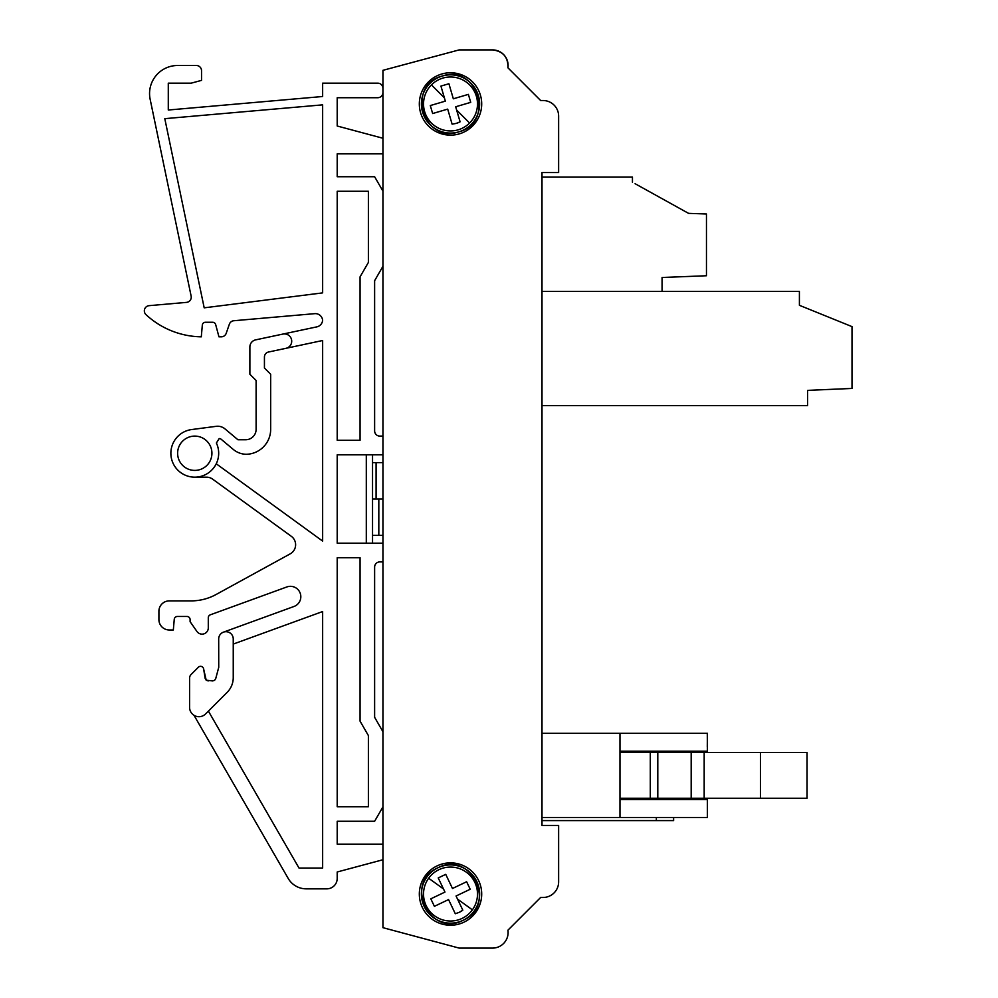 <?xml version="1.0" encoding="UTF-8"?>
<svg xmlns="http://www.w3.org/2000/svg" width="998" height="998" viewBox="0 0 998 998"><rect width="100%" height="100%" fill="white"/><g stroke="black" fill="none" stroke-linecap="round" stroke-linejoin="round"><path stroke-width="1.5" d="M707.395 738.146L707.395 751.195L619.97 751.195L619.97 733.268L542.001 733.268L542.001 405.65L807.607 405.65L807.607 390.368L852.005 388.434L852.005 326.62L799.398 305.301L799.398 291.391L542.001 291.391L662.073 291.391L662.073 277.494L706.459 275.747L706.459 213.984L688.57 213.36L635.09 183.707M619.97 733.268L707.295 733.268L707.395 751.195M707.37 746.778L707.395 733.268L707.295 746.778M707.295 817.474L619.97 817.474L619.97 799.535L707.382 799.535L707.395 817.474M542.001 817.474L619.97 817.474M558.63 158.021L558.63 116.117L558.63 172.567L542.001 172.567L542.001 177.045L632.445 177.045L632.445 182.235M706.459 259.667L706.459 231.648M657.794 752.492L657.794 798.238L807.07 798.238L807.07 752.492L650.297 752.492L650.297 798.238L619.97 798.238M657.794 798.238L650.297 798.238M650.297 752.492L619.97 752.492M760.513 798.238L760.513 752.492M691.177 798.238L691.177 752.492M542.001 172.567L542.001 825.433L542.001 820.593L656.347 820.593L656.347 817.474M558.63 116.117A15.594 15.594 0 0 0 543.037 100.524L540.642 100.524L507.932 67.814L540.642 100.524L543.199 100.524M492.513 49.9C503.079 51.197 508.219 57.173 507.932 67.814A15.594 15.594 0 0 0 492.513 49.9L459.167 49.9L382.945 70.322L459.167 49.9M459.167 948.1L492.513 948.1A15.594 15.594 0 0 0 507.932 930.186A15.594 15.594 0 0 1 492.513 948.1L459.167 948.1L382.945 927.678L382.945 70.322M372.541 535.39L382.945 535.39M378.816 535.39L378.816 499M382.945 462.61L376.084 462.61L376.084 499L382.945 499M376.084 499L372.541 499M376.084 462.61L372.541 462.61M382.945 731.721L374.624 717.312L374.624 567.089A5.202 5.202 0 0 1 379.826 561.899L382.945 561.899L379.826 561.899A5.202 5.202 0 0 0 374.624 567.089L374.624 717.312M337.199 821.267L337.199 844.146L382.945 844.146L337.199 844.146L337.199 821.267L374.624 821.267L382.945 806.871M382.945 191.129L374.624 176.733L337.199 176.733L337.199 153.854L382.945 153.854L337.199 153.854L337.199 176.733M382.945 436.101L379.826 436.101A5.202 5.202 0 0 1 374.624 430.911L374.624 280.688L382.945 266.279M322.641 96.507L168.288 110.017L168.288 102.345L168.288 110.017L322.641 96.507L322.641 83.171L377.743 83.171A5.202 5.202 0 0 1 382.945 88.36M382.945 92.527A5.202 5.202 0 0 1 377.743 97.717L337.199 97.717L337.199 126.01L382.945 138.26L337.199 126.01L337.199 97.717L377.743 97.717M542.001 825.433L558.63 825.433L558.63 881.883A15.594 15.594 0 0 1 543.037 897.476L540.642 897.476L507.932 930.186L540.642 897.476L543.037 897.476M168.288 102.345L168.288 83.171L191.142 83.171L201.534 80.376L201.534 70.696A5.202 5.202 0 0 0 196.332 65.494L177.619 65.494L196.332 65.494M164.795 118.662L204.191 307.833L322.641 292.876L322.641 104.852L164.795 118.662L204.191 307.833L322.641 292.876L322.641 104.852L164.795 118.662M337.199 878.452L337.199 871.99L382.945 859.74L337.199 871.99L337.199 878.452A10.392 10.392 0 0 1 326.808 888.844L306.211 888.844A20.796 20.796 0 0 1 288.21 878.452L194.011 715.304M210.341 614.805L286.863 586.949A10.392 10.392 0 0 1 290.418 586.325A10.392 10.392 0 0 0 286.863 586.949L210.341 614.805A3.119 3.119 0 0 0 208.295 617.737L208.295 627.904A6.238 6.238 0 0 1 196.943 631.472L190.094 621.667L190.094 619.596A3.119 3.119 0 0 0 186.975 616.477A3.119 3.119 0 0 1 190.094 619.596M186.975 616.477L177.357 616.477A3.119 3.119 0 0 0 174.251 619.321L173.328 629.988L169.311 629.988A10.392 10.392 0 0 1 158.907 619.596L158.907 611.275A10.392 10.392 0 0 1 169.311 600.883L191.142 600.883A51.983 51.983 0 0 0 216.129 594.484L290.218 553.853A10.392 10.392 0 0 0 291.329 536.325L212.636 479.152A10.392 10.392 0 0 0 206.524 477.169L194.772 477.169A23.915 23.915 0 0 1 170.92 454.826A23.915 23.915 0 0 1 191.653 429.552L216.154 426.333A11.44 11.44 0 0 1 224.999 428.903L237.923 439.744L224.999 428.903M216.242 463.783L322.641 541.091L322.641 340.505L285.902 348.327A7.273 7.273 0 0 0 284.38 333.931A7.273 7.273 0 0 0 282.871 334.081L316.877 326.857A7.273 7.273 0 0 0 322.616 320.321A7.273 7.273 0 0 0 314.732 313.659L233.831 320.732A5.202 5.202 0 0 0 229.365 324.2L226.197 333.332A5.202 5.202 0 0 1 221.282 336.825L218.949 336.825L215.668 324.587A3.119 3.119 0 0 0 212.649 322.267A3.119 3.119 0 0 1 214.558 322.915M212.649 322.267L205.426 322.267A3.119 3.119 0 0 0 202.32 325.123L201.297 336.825A83.171 83.171 0 0 1 145.995 314.644A5.202 5.202 0 0 1 149.076 305.662L186.501 302.382A5.202 5.202 0 0 0 191.142 296.144L150.149 99.289A28.069 28.069 0 0 1 177.619 65.494M168.288 93.562L168.288 83.171L178.679 83.171M191.105 674.486L198.303 667.288A3.119 3.119 0 0 1 203.642 669.009A3.119 3.119 0 0 0 198.303 667.288L191.105 674.486A5.252 5.252 0 0 0 189.583 678.166L189.583 707.345A9.356 9.356 0 0 0 205.551 713.969L227.145 692.363A20.796 20.796 0 0 0 233.245 677.654L233.245 638.982A7.273 7.273 0 0 0 225.96 631.709A7.273 7.273 0 0 0 218.687 638.982L218.737 667.363L215.718 678.628L214.607 680.299L212.711 680.935L206.199 680.199L203.642 669.009L205.139 678.316L206.199 680.199L208.22 680.935M450.51 862.858A31.188 31.188 0 0 0 419.322 894.046A31.188 31.188 0 0 0 450.51 925.233A31.188 31.188 0 0 0 481.697 894.046A31.188 31.188 0 0 0 450.51 862.858M450.51 72.767A31.188 31.188 0 0 0 419.322 103.954A31.188 31.188 0 0 0 450.51 135.142A31.188 31.188 0 0 0 481.697 103.954A31.188 31.188 0 0 0 450.51 72.767M463.047 920.318C429.926 938.095 403.304 882.307 437.985 867.761C471.106 849.984 497.715 905.772 463.047 920.318A29.104 29.104 0 0 0 476.795 881.508A29.104 29.104 0 0 0 437.985 867.761A29.104 29.104 0 0 0 424.237 906.571A29.104 29.104 0 0 0 463.047 920.318M458.718 131.886C423.202 144.199 405.762 84.892 442.314 76.035C477.83 63.722 495.257 123.028 458.718 131.886A29.104 29.104 0 0 0 478.441 95.758A29.104 29.104 0 0 0 442.314 76.035A29.104 29.104 0 0 0 422.591 112.163A29.104 29.104 0 0 0 458.718 131.886M208.395 711.112L299.013 868.048L322.641 868.048L322.641 611.537L233.245 644.084M285.902 348.327L268.549 352.007A5.202 5.202 0 0 0 264.433 357.097L264.433 368.012L270.67 374.25L270.67 429.352A24.95 24.95 0 0 1 246.207 454.29A20.796 20.796 0 0 1 233.295 449.437L221.207 439.295A3.119 3.119 0 0 0 219.198 438.559L216.379 443.012A23.915 23.915 0 0 1 194.772 477.169A23.915 23.915 0 0 1 170.92 454.826A23.915 23.915 0 0 1 191.653 429.552M382.945 454.814L337.199 454.814L337.199 543.186L382.945 543.186M337.199 440.268L360.066 440.268L360.066 276.845L368.387 262.437L368.387 191.279L337.199 191.279L337.199 440.268M337.199 557.732L337.199 806.721L368.387 806.721L368.387 735.563L360.066 721.155L360.066 557.732L337.199 557.732M366.303 454.814L366.303 543.186M372.541 454.814L372.541 543.186M256.112 380.488L256.112 429.352A10.392 10.392 0 0 1 255.376 433.169A10.392 10.392 0 0 0 256.112 429.352L256.112 380.488L249.874 374.25L249.874 346.992A7.273 7.273 0 0 1 255.638 339.869L282.871 334.081L255.638 339.869M428.653 878.24A26.971 26.971 0 0 0 462.124 918.397A26.971 26.971 0 0 0 471.231 876.768A26.971 26.971 0 0 0 428.653 878.24L443.486 888.956L438.222 877.928L445.732 874.348L452.481 888.494L466.627 881.745L470.208 889.255L456.061 896.004L462.81 910.164L459.242 912.334L455.3 913.744L448.551 899.585L434.392 906.334L430.812 898.824L444.971 892.075L443.486 888.956M431.435 84.892A26.971 26.971 0 0 0 458.119 129.84A26.971 26.971 0 0 0 473.713 90.194A26.971 26.971 0 0 0 431.435 84.892L444.384 97.829L440.929 86.09L448.913 83.745L453.329 98.802L468.374 94.373L470.719 102.357L455.674 106.774L460.09 121.818L456.223 123.403L452.119 124.164L447.69 109.119L432.645 113.535L430.3 105.563L445.358 101.135L444.384 97.829M448.913 83.745L453.329 98.802M430.3 105.563L445.358 101.135L440.929 86.09M452.119 124.164L447.69 109.119L432.645 113.535M456.223 123.403A20.272 20.272 0 0 0 460.09 121.818L456.647 110.092L469.596 123.028M470.719 102.357L455.674 106.774M445.732 874.348L452.481 888.494M430.812 898.824L444.971 892.075L438.222 877.928M455.3 913.744L448.551 899.585L434.392 906.334M459.242 912.334A20.272 20.272 0 0 0 462.81 910.164L457.546 899.123L472.378 909.839M470.208 889.255L456.061 896.004M194.772 436.101A17.153 17.153 0 0 1 211.925 453.254A17.153 17.153 0 0 1 194.772 470.407A17.153 17.153 0 0 1 177.619 453.254A17.153 17.153 0 0 1 194.772 436.101M255.376 433.169A10.392 10.392 0 0 1 245.72 439.744L237.923 439.744L245.72 439.744A10.392 10.392 0 0 0 249.537 439.008M212.711 680.935L214.607 680.299L215.718 678.628L218.737 667.363L218.687 638.982M189.583 707.345L189.583 705.399M290.418 586.325A10.392 10.392 0 0 1 293.973 606.485L223.477 632.146L293.973 606.485A10.392 10.392 0 0 0 290.418 586.325M379.826 436.101A5.202 5.202 0 0 1 374.624 430.911M322.641 83.171L377.743 83.171M201.534 80.376L201.534 70.696M169.311 600.883L191.142 600.883M158.907 611.275L158.907 619.596M326.808 888.844L306.211 888.844M558.63 881.883L558.63 842.062M704.176 798.238L704.176 752.492M619.97 799.535L619.97 751.195M656.347 820.593L673.613 820.593L673.613 817.474"/></g></svg>
